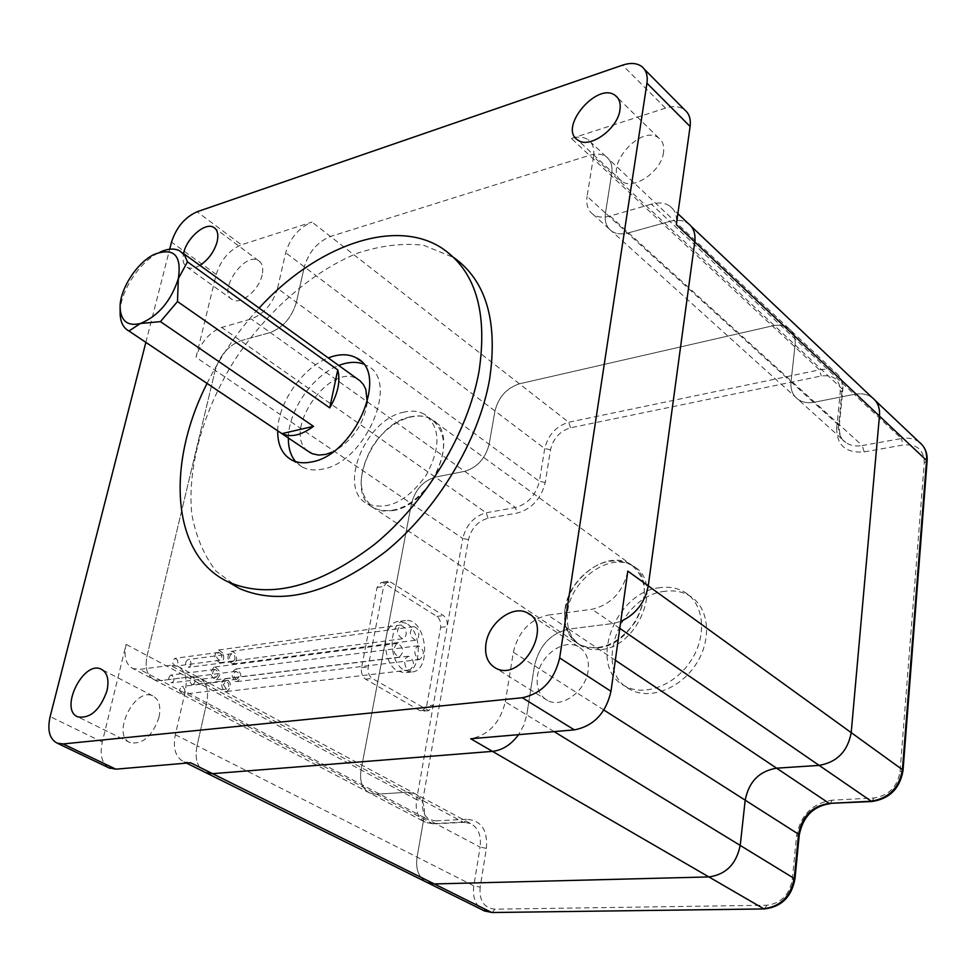 <?xml version="1.0" encoding="UTF-8"?>
<svg xmlns="http://www.w3.org/2000/svg" width="976" height="976" viewBox="0 0 976 976"><rect width="100%" height="100%" fill="white"/><g stroke="black" fill="none" stroke-linecap="round" stroke-linejoin="round"><path stroke-width="0.73" stroke-dasharray="4.88 3.66" d="M120.133 312.247C120.048 291.641 139.483 261.836 159.051 252.577L159.954 252.15M307.867 451.071C281.295 431.599 329.876 361.303 357.655 379.188M367.281 402.441C363.828 424.56 352.348 441.067 332.853 451.949M363.353 363.963L366.976 365.646C400.294 380.738 365.524 462.624 322.373 469.151C314.723 470.713 308.074 470.017 302.401 467.077L295.533 461.563M288.384 437.992C288.371 410.567 312.906 375.15 338.672 365.5M277.696 430.831C277.794 403.332 302.426 367.745 328.229 357.96M207.046 383.434C220.771 355.874 238.107 330.754 259.079 308.074M239.62 588.613L216.135 571.216C203.923 555.405 195.798 536.3 191.772 513.888C187.197 467.15 203.118 411.14 234.033 361.083C266.363 311.795 311.515 271.853 357.826 253.052C380.908 245.525 402.844 242.926 423.633 245.244L453.877 257.615M190.625 762.756L183.842 761.78C175.558 757.388 172.728 748.372 175.351 734.733L185.245 691.496C187.685 678.723 185.184 670.305 177.754 666.266L170.434 665.315L191.674 676.697L160.967 680.577L154.098 679.686C146.961 675.758 144.631 667.718 147.108 655.579L215.184 370.355C219.832 355.41 228.323 345.541 240.657 340.77L270.254 332.535C283.052 327.57 291.763 317.493 296.375 302.292L304.317 266.838L296.375 302.292L277.526 288.396L285.687 252.747C290.238 237.815 298.998 227.591 311.991 222.064L241.45 244.805L197.067 211.768M545.255 482.486L539.399 481.314L544.706 448.582C548.073 434.942 556.076 426.17 568.703 422.254L819.437 369.843L571.411 138.458C578.182 136.359 583.758 136.774 588.138 139.727L606.206 156.733C601.814 153.757 596.238 153.293 589.492 155.318L330.461 236.473C317.493 241.865 308.77 251.991 304.317 266.838C308.77 251.991 317.493 241.865 330.461 236.473L589.492 155.318C596.238 153.293 601.814 153.757 606.206 156.733C610.915 160.284 612.745 165.908 611.684 173.594L605.486 213.097L791.036 381.848L795.074 344.918C795.721 337.72 793.647 332.243 788.84 328.509C784.375 325.362 778.885 324.483 772.345 325.899L519.403 383.812C506.678 388.021 498.529 397.073 494.954 410.957L489.135 444.287C485.426 458.476 477.276 467.492 464.686 471.335L435.333 477.13C423.157 480.851 415.19 489.684 411.445 503.653L361.071 769.966C359.363 781.251 362.23 788.937 369.697 793.024L376.663 794.22L407.297 792.231L414.715 793.537L407.297 792.231L376.663 794.22L369.697 793.024C362.23 788.937 359.363 781.251 361.071 769.966L411.445 503.653C415.19 489.684 423.157 480.851 435.333 477.13L464.686 471.335C477.276 467.492 485.426 458.476 489.135 444.287L494.954 410.957C498.529 397.073 506.678 388.021 519.403 383.812L772.345 325.899C778.885 324.483 784.375 325.362 788.84 328.509C793.647 332.243 795.721 337.72 795.074 344.918L791.036 381.848C790.34 389.485 792.646 395.317 797.965 399.33C802.479 402.441 808.03 403.393 814.594 402.185L854.195 394.353L814.594 402.185C808.03 403.393 802.479 402.441 797.965 399.33C792.646 395.317 790.34 389.485 791.036 381.848L838.665 425.17L839.226 426.451L836.7 428.074L840.263 391.925C840.153 379.871 833.833 374.552 821.316 375.98L570.521 427.805C559.98 431.05 553.319 438.358 550.513 449.729L545.255 482.486C541.192 498.724 531.859 508.923 517.243 513.059L488.024 518.219C477.923 521.074 471.408 528.211 468.48 539.643L422.657 800.893L416.606 799.649L447.191 626.519C447.703 621.639 446.447 617.979 443.421 615.539L390.559 582.025L387.911 581.318L383.605 586.478L368.172 666.95C367.562 672.11 368.904 675.929 372.198 678.405L428.757 710.626L433.295 705.123L426.695 705.794L440.652 627.385C441.176 622.529 439.92 618.882 436.882 616.442L383.995 583.05L381.348 582.343L377.041 587.491L361.535 667.743C360.925 672.903 362.267 676.71 365.561 679.174L419.985 710.711L422.144 711.272L426.695 705.794M593.518 156.624L587.088 196.371L605.486 213.097C604.351 221.271 606.401 227.274 611.635 231.129C606.401 227.274 604.351 221.271 605.486 213.097L611.684 173.594L593.518 156.624C594.628 148.901 592.822 143.265 588.138 139.727M410.762 416.789C371.783 423.572 343.271 494.051 374.333 508.35C394.084 515.401 413.495 506.056 432.563 480.326C447.655 452.376 447.179 431.978 431.124 419.119C425.316 415.861 418.521 415.081 410.762 416.789M651.419 204.167L610.073 216.038L628.556 232.849L669.768 221.381C677.124 219.429 683.261 220.112 688.19 223.443C683.261 220.112 677.124 219.429 669.768 221.381L651.419 204.167C658.788 202.142 664.937 202.776 669.853 206.082C675.185 210.084 677.356 216.269 676.344 224.651M615.319 660.252L568.776 629.093C550.732 633.302 539.301 645.514 534.47 665.742L526.759 714.932L534.47 665.742C539.301 645.514 550.732 633.302 568.776 629.093L612.782 623.542L620.76 621.431L612.782 623.542L568.776 629.093L547.926 615.136L592.042 609.268C611.049 604.693 622.969 591.968 627.812 571.094M554.112 731.61L526.759 714.932L523.856 725.119L518.585 734.647L523.856 725.119L526.759 714.932L505.312 701.854C500.115 722.85 488.586 735.148 470.737 738.759M175.351 734.733L197.079 745.737C194.663 758.267 197.067 767.002 204.289 771.918C197.067 767.002 194.663 758.267 197.079 745.737L206.692 702.818L423.999 817.498L417.081 857.123C415.459 868.701 418.411 876.973 425.939 881.914C418.411 876.973 415.459 868.701 417.081 857.123L423.999 817.498C425.56 805.737 422.462 797.746 414.715 793.537C422.462 797.746 425.56 805.737 423.999 817.498L480.094 847.095L473.811 885.842L197.079 745.737L206.692 702.818C209.047 690.13 206.485 681.748 199.019 677.686C206.485 681.748 209.047 690.13 206.692 702.818L185.245 691.496M177.754 666.266L199.019 677.686L191.674 676.697L199.019 677.686L470.481 823.488C478.264 827.721 481.461 835.59 480.094 847.095L486.402 848.388L480.168 887.147L473.811 885.842C472.372 897.164 475.434 905.301 483.01 910.23M610.073 216.038C603.241 217.904 597.593 217.367 593.14 214.439L611.635 231.129C616.1 234.081 621.736 234.655 628.556 232.849L862.247 445.556L901.348 438.566L854.195 394.353C861.259 393.047 867.261 394.133 872.202 397.622C867.261 394.133 861.259 393.047 854.195 394.353L669.768 221.381L628.556 232.849C621.736 234.655 616.1 234.081 611.635 231.129L845.753 442.47C840.434 438.431 838.067 432.661 838.665 425.17L842.215 388.948L842.776 390.254L840.263 391.925M588.138 670.573C585.82 691.154 561.944 708.625 547.634 700.524C539.423 695.839 536.031 687.69 537.459 676.087C539.996 655.604 563.75 638.243 578.219 646.637C586.088 651.224 589.394 659.203 588.138 670.573M603.912 710.04L513.339 652.249L505.312 701.854M513.339 652.249C518.293 631.862 529.822 619.479 547.926 615.136M145.863 342.381L169.69 249.222M199.909 265.399C194.761 268.412 190.491 269.022 187.099 267.241C183.39 264.85 182.207 260.299 183.537 253.577M486.402 848.388C487.793 829.954 481.156 820.255 466.467 819.279L463.978 822.341L463.051 822.109L191.674 676.697L160.967 680.577L154.098 679.686C146.961 675.758 144.631 667.718 147.108 655.579L215.184 370.355L196.03 357.338L216.233 274.439C220.82 259.909 229.226 250.027 241.45 244.805M108.678 767.746C101.772 763.134 99.637 754.558 102.297 742.016L126.099 644.343C123.537 656.567 125.806 664.632 132.907 668.548L425.573 822.39C418.057 818.291 415.068 810.714 416.606 799.649L126.099 644.343M571.411 138.458L665.486 108.129C673.257 105.737 679.601 106.262 684.505 109.727M593.14 214.439C587.918 210.609 585.905 204.582 587.088 196.371M277.526 288.396C272.816 303.695 264.057 313.882 251.235 318.969L221.65 327.448C209.303 332.34 200.763 342.308 196.03 357.338M170.434 665.315L139.751 669.402L132.907 668.548M663.546 152.317C661.606 171.398 633.326 190.759 621.81 181.219C601.96 168.836 640.659 123.391 658.763 138.031C662.765 141.117 664.363 145.875 663.546 152.317M159.015 717.25C152.488 736.05 142.935 744.542 130.345 742.724C110.898 735.77 134.517 686.665 152.756 695.888C159.039 699.255 161.125 706.38 159.015 717.25M404.235 412.079C365.244 418.96 336.586 489.635 367.61 503.884C387.35 510.899 406.785 501.493 425.902 475.678C441.067 447.642 440.627 427.207 424.597 414.373C418.789 411.116 411.994 410.347 404.235 412.079M262.141 274.951C259.104 290.067 240.596 305.305 232.349 299.656C217.026 292.031 244.488 251.137 258.555 260.677C262.398 263.227 263.593 267.985 262.141 274.951M235.911 661.691C237.449 656.006 236.009 652.554 231.568 651.334C226.347 655.994 226.786 660.203 232.898 663.948L235.911 661.691M418.277 637.877C419.68 631.74 418.192 627.995 413.8 626.616C408.749 631.594 409.261 636.145 415.349 640.268L418.277 637.877M234.533 660.179C235.509 656.616 234.594 654.457 231.824 653.7C228.555 656.616 228.835 659.239 232.654 661.582L234.533 660.179M190.601 665.949C191.577 662.46 190.686 660.349 187.917 659.605C184.623 662.472 184.891 665.046 188.71 667.328L190.601 665.949M405.284 628.288L401.002 624.994C395.878 630.008 396.402 634.595 402.563 638.743C406.162 637.328 407.065 633.839 405.284 628.288M396.793 643.538C392.498 649.223 393.267 653.761 399.099 657.177C404.32 652.163 403.82 647.552 397.622 643.355L396.793 643.538M404.698 662.606C405.186 667.169 406.894 669.621 409.847 669.975C415.032 664.998 414.556 660.41 408.432 656.201L405.687 658.141L404.698 662.606M417.948 658.946L419.814 659.447C424.902 654.493 424.426 649.943 418.35 645.77C413.739 648.979 413.604 653.371 417.948 658.946M404.223 670.219L411.189 672.049C432.612 671.805 426.671 617.649 405.601 620.529C388.594 620.492 387.338 661.521 404.223 670.219M235.192 681.175L237.083 681.614C242.353 676.978 241.938 672.769 235.85 668.987C231.105 672.013 230.885 676.075 235.192 681.175M406.443 623.408L399.025 621.444C382.006 621.407 380.725 662.326 397.61 671L404.576 672.818C421.742 672.903 423.133 632.424 406.443 623.408M600.338 649.674L590.639 649.43L582.038 646.417C570.46 639.231 565.677 627.397 567.703 610.952C571.448 578.853 610.72 551.452 633.131 566.165C664.168 581.598 638.731 647.344 600.338 649.674M565.019 609.122C562.981 625.592 567.751 637.426 579.329 644.611C599.313 652.419 617.979 644.831 635.352 621.858C648.698 596.58 647.076 577.377 630.484 564.25C608.085 549.537 568.788 576.999 565.019 609.122M660.203 587.65C614.575 591.688 586.808 667.523 624.969 686.043C644.38 697.059 675.465 685.311 691.313 660.13C707.417 635.108 703.964 603.473 684.701 592.2C677.503 587.967 669.329 586.442 660.203 587.65M665.181 591.273C619.589 595.226 591.956 670.89 630.106 689.434C649.528 700.451 680.565 688.763 696.364 663.668C712.431 638.719 708.93 607.133 689.678 595.86C682.468 591.615 674.306 590.09 665.181 591.273M223.37 684.847L226.554 689.068C229.897 686.165 229.653 683.517 225.81 681.126L223.37 684.847M221.674 684.701C222.077 688.91 223.772 691.167 226.761 691.459C232.117 686.811 231.727 682.566 225.578 678.747L222.76 680.577L221.674 684.701M179.303 690.166L182.475 694.29C185.843 691.435 185.611 688.836 181.768 686.506L179.303 690.166M214.549 669.512C211.755 672.818 212.195 675.441 215.855 677.368C219.222 674.428 218.966 671.781 215.074 669.39L214.549 669.512M213.988 667.194C209.535 672.488 210.23 676.673 216.086 679.76C221.467 675.063 221.052 670.817 214.83 667.011L213.988 667.194M170.544 675.148C167.738 678.405 168.165 680.967 171.825 682.846C175.204 679.967 174.96 677.356 171.081 675.038L170.544 675.148M221.54 654.237L218.856 652.371C215.55 655.311 215.83 657.958 219.698 660.301L221.894 658.166L221.54 654.237M222.882 652.981L218.6 649.992C213.305 654.701 213.744 658.934 219.942 662.692C223.614 661.325 224.59 658.092 222.882 652.981M177.608 660.166L174.936 658.349C171.605 661.24 171.874 663.826 175.741 666.12L177.949 664.022L177.608 660.166M191.662 684.371L192.845 684.627C196.152 681.785 195.908 679.211 192.113 676.905C189.124 678.759 188.978 681.248 191.662 684.371M235.68 678.967L236.863 679.247C240.157 676.344 239.901 673.721 236.094 671.354C233.118 673.245 232.983 675.782 235.68 678.967M440.652 627.385L447.191 626.519L462.734 538.484L215.184 370.355C219.832 355.41 228.323 345.541 240.657 340.77L270.254 332.535L251.235 318.969M468.48 539.643L462.734 538.484C466.272 524.795 474.08 516.219 486.194 512.766L515.401 507.544C527.918 503.97 535.909 495.222 539.399 481.314L296.375 302.292C291.763 317.493 283.052 327.57 270.254 332.535L515.401 507.544L517.243 513.059M597.629 647.857C636.035 645.502 661.533 579.659 630.484 564.25C610.024 555.893 591.09 563.335 573.693 586.564C560.126 611.976 562.005 631.338 579.329 644.611L587.93 647.625L597.629 647.857M392.657 510.619C431.807 505.605 461.746 433.368 431.124 419.119C414.885 409.603 387.277 422.937 372.259 446.801C356.96 474.775 357.643 495.296 374.333 508.35L382.848 510.997L392.657 510.619M836.7 428.074C836.7 445.361 845.85 453.303 864.175 451.888L862.247 445.556C855.757 446.63 850.267 445.605 845.753 442.47C841.385 440.091 839.214 434.747 839.226 426.451L842.776 390.254C843.386 382.824 841.068 376.98 835.822 372.71L606.206 156.733C610.915 160.284 612.745 165.908 611.684 173.594L842.215 388.948C842.764 381.884 840.629 376.468 835.822 372.71C831.357 369.526 825.903 368.562 819.437 369.843L821.316 375.98M550.513 449.729L544.706 448.582L285.687 252.747M619.797 628.373L592.042 609.268M216.233 274.439L171.508 242.121M102.297 742.016L50.142 716.591M665.486 108.129L622.505 65.172M570.521 427.805L568.703 422.254L311.991 222.064M488.024 518.219L486.194 512.766L221.65 327.448M466.467 819.279L435.979 820.865L433.466 823.903L432.539 823.659L139.751 669.402M365.561 679.174L372.198 678.405M419.985 710.711L426.597 710.052M361.535 667.743L368.172 666.95M377.041 587.491L383.605 586.478M383.995 583.05L390.559 582.025M436.882 616.442L443.421 615.539M435.979 820.865C425.878 820.108 421.437 813.447 422.657 800.893M864.175 451.888L903.276 444.995C916.879 443.848 923.882 449.741 924.272 462.685L900.031 771.748C897.334 786.961 888.599 795.708 873.837 797.99L832.186 800.174L830.173 803.663M480.168 887.147C479.057 900.604 483.962 907.948 494.856 909.181L766.819 905.228C780.849 903.483 789.328 894.992 792.256 879.73L796.562 836.054C800.466 815.204 812.349 803.236 832.186 800.174M927.139 460.77L924.272 462.685M900.031 771.748L903.02 770.467M432.539 823.659L425.573 822.39L433.466 823.903L463.978 822.341L470.481 823.488L463.051 822.109L432.539 823.659M494.856 909.181L492.307 912.523M766.819 905.228L764.525 908.937M792.256 879.73L794.964 878.803M796.562 836.054L799.234 835.151M919.185 442.091C914.256 438.578 908.314 437.407 901.348 438.566L903.276 444.995M873.837 797.99L871.885 801.528M182.61 252.906L179.804 250.881M291.604 459.94L302.401 467.077M360.644 361.01L366.976 365.646M451.376 255.968L441.25 247.697M183.842 761.78L186.538 763.11M669.853 206.082L677.881 213.695M641.549 66.368L644.331 69.174M578.219 646.637L530.383 614.904M547.634 700.524L495.869 668.218M658.763 138.031L617.649 97.783M621.81 181.219L577.694 139.958M154.281 254.358L159.051 252.577M633.131 566.165L424.597 414.373M582.038 646.417L367.61 503.884M152.756 695.888L102.297 669.743M130.345 742.724L78.031 716.933M258.555 260.677L215.001 228.323M232.349 299.656L187.099 267.241M413.8 626.616L231.568 651.334M415.349 640.268L232.898 663.948M418.35 645.77L235.85 668.987M419.814 659.447L237.083 681.614M405.601 620.529L399.025 621.444M411.189 672.049L404.576 672.818M387.911 581.318L381.348 582.343M428.757 710.626L422.144 711.272M689.678 595.86L684.701 592.2M630.106 689.434L624.969 686.043M408.432 656.201L225.578 678.747M409.847 669.975L226.761 691.459M225.81 681.126L181.768 686.506M226.554 689.068L182.475 694.29M397.622 643.355L214.83 667.011M399.099 657.177L216.086 679.76M215.074 669.39L171.081 675.038M215.855 677.368L171.825 682.846M401.002 624.994L218.6 649.992M402.563 638.743L219.942 662.692M218.856 652.371L174.936 658.349M219.698 660.301L175.741 666.12M231.824 653.7L187.917 659.605M232.654 661.582L188.71 667.328M236.094 671.354L192.113 676.905M236.863 679.247L192.845 684.627M872.202 397.622L875.338 400.587M691.264 226.359L688.19 223.443"/><path stroke-width="1.46" d="M337.757 369.916L187.465 261.849L178.34 278.648L177.498 301.535L329.742 407.846C337.952 393.743 340.624 381.104 337.757 369.916L329.742 407.846M281.918 433.637L128.954 331.01L140.361 323.507C127.807 326.435 121.061 321.275 120.121 308.026C119.279 290.006 136.689 262.654 154.281 254.358C173.838 247.172 181.853 255.261 178.34 278.648C170.983 301.108 158.332 316.065 140.361 323.507L160.442 321.629L313.479 426.341L281.918 433.637C290.872 437.748 301.389 435.32 313.479 426.341M128.954 331.01L128.832 330.949C123.305 327.936 120.414 322.19 120.133 313.711L120.133 312.247M159.954 252.15C167.799 248.538 174.411 248.124 179.804 250.881L184.598 255.212L187.465 261.849M332.853 451.949L325.459 454.462L318.591 455.072L312.503 453.791L307.867 451.071M182.61 252.906L360.071 380.86L363.401 384.544L365.793 389.265L367.281 402.441M177.498 301.535L160.442 321.629M295.533 461.563C290.628 455.646 288.237 447.789 288.384 437.992M338.672 365.5C347.846 361.925 356.069 361.413 363.353 363.963M328.229 357.96C339.148 353.69 348.578 353.702 356.508 357.985C389.766 372.991 354.715 455.243 311.564 461.941C303.914 463.539 297.265 462.868 291.604 459.94C282.21 454.572 277.574 444.873 277.696 430.831M259.079 308.074C315.114 246.721 393.401 217.233 441.25 247.697C475.263 270.181 487.866 311.344 479.057 371.197C468.077 432.758 426.512 501.762 374.613 544.315C318.481 587.088 269.754 599.654 228.421 582.038C171.276 555.527 165.798 464.527 207.046 383.434M453.877 257.615C486.17 280.783 498.065 321.348 489.586 379.31C478.801 440.64 437.48 509.265 385.727 551.513C329.754 593.957 281.039 606.316 239.62 588.613L228.421 582.038M677.881 213.695L688.19 223.443C693.533 227.457 695.729 233.63 694.766 241.963L648.247 585.868C645.014 602.485 635.864 614.343 620.76 621.431C635.864 614.343 645.014 602.485 648.247 585.868L627.812 571.094L610.976 691.325C605.937 713.188 593.737 726.046 574.376 729.877L470.737 738.759L492.465 751.361L212.561 773.675L205.777 772.663L212.561 773.675L190.625 762.756L115.851 769.173L108.678 767.746M830.173 803.663L830.039 803.663C813.179 806.225 802.906 816.717 799.234 835.151L798.563 834.224L794.269 878.022C790.743 896.407 780.532 906.631 763.647 908.705L492.465 751.361C502.42 750.239 511.131 744.676 518.585 734.647C511.131 744.676 502.42 750.239 492.465 751.361L212.561 773.675L434.32 883.951L708.869 876.924C725.973 874.581 736.441 863.98 740.259 845.094L745.188 800.174C748.824 781.752 759.291 771.089 776.579 768.173C759.291 771.089 748.824 781.752 745.188 800.174L740.259 845.094C736.441 863.98 725.973 874.581 708.869 876.924L434.32 883.951L427.476 882.67L434.32 883.951L491.379 912.328L483.01 910.23M169.69 249.222L171.508 242.121C176.314 227.384 184.83 217.27 197.067 211.768L622.505 65.172C630.325 62.574 636.669 62.976 641.549 66.368C646.173 69.967 647.966 75.567 646.942 83.167L559.663 657.934C554.283 680.296 541.839 693.558 522.306 697.742L63.135 743.944L57.242 743.175C49.508 739.1 47.141 730.243 50.142 716.591L145.863 342.381M107.006 690.715C100.174 709.857 90.512 718.604 78.031 716.933C58.804 710.15 83.155 660.044 101.15 669.146C107.348 672.464 109.288 679.662 107.006 690.715M183.537 253.577C186.379 238.217 205.411 221.662 213.805 227.432C217.587 229.921 218.697 234.704 217.136 241.755C214.195 251.808 208.449 259.689 199.909 265.399M619.943 109.873C617.735 129.222 589.101 149.389 577.694 139.958C557.979 127.844 597.397 81.118 615.344 95.526C619.321 98.564 620.858 103.346 619.943 109.873M485.999 643.489C488.854 622.603 512.961 604.583 527.382 612.904C554.331 624.872 521.452 682.7 495.869 668.218C487.695 663.558 484.401 655.323 485.999 643.489M644.331 69.174L684.505 109.727C689.154 113.387 691.02 118.962 690.105 126.465L676.344 224.651L694.766 241.963L648.247 585.868L851.206 732.622L879.486 415.508C880.023 407.748 877.595 401.783 872.202 397.622C877.595 401.783 880.023 407.748 879.486 415.508L851.206 732.622C847.68 751.435 836.896 762.366 818.864 765.416C836.896 762.366 847.68 751.435 851.206 732.622L902.434 769.661C899.177 787.974 888.672 798.502 870.909 801.247L829.185 803.382L776.579 768.173L818.864 765.416L776.579 768.173L615.319 660.252M425.939 881.914L427.476 882.67L425.939 881.914M688.19 223.443C693.533 227.457 695.729 233.63 694.766 241.963L927.115 460.977L903.02 770.467M115.851 769.173L63.135 743.944M574.376 729.877L522.306 697.742M610.976 691.325L559.663 657.934M690.105 126.465L646.942 83.167M764.525 908.937L492.172 912.523L484.547 910.986L186.538 763.11M492.307 912.523L764.403 908.937C781.373 906.948 791.56 896.944 794.952 878.912L554.112 731.61M871.885 801.528L829.185 803.382C812.142 806.005 801.93 816.278 798.563 834.224L603.912 710.04M927.139 460.77C927.566 452.913 924.906 446.691 919.185 442.091C924.565 446.276 927.029 452.156 926.602 459.769L902.434 769.661L903.007 770.625C899.872 788.596 889.453 798.905 871.751 801.54L619.797 628.373M310.685 452.962L128.832 330.949M356.508 357.985L360.644 361.01M57.242 743.175L109.91 768.332M530.383 614.904L527.382 612.904M617.649 97.783L615.344 95.526M120.121 308.026L120.133 313.711M102.297 669.743L101.15 669.146M215.001 228.323L213.805 227.432M799.234 835.151L794.964 878.803M875.338 400.587L919.185 442.091M872.202 397.622L691.264 226.359"/></g></svg>
